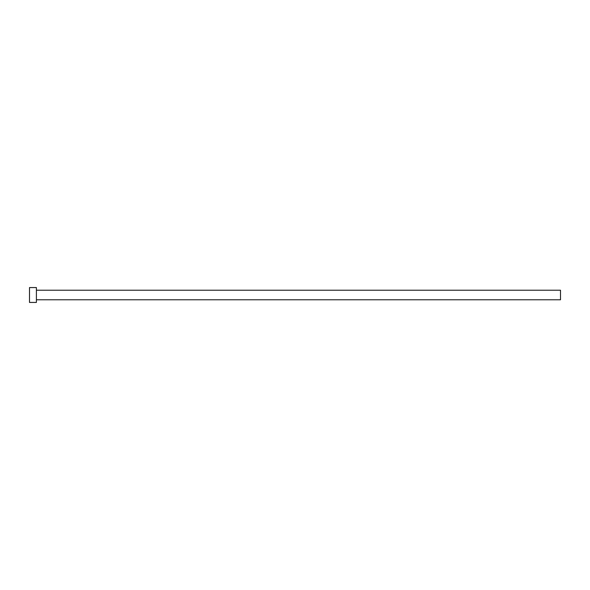 <?xml version="1.0" encoding="UTF-8"?>
<svg xmlns="http://www.w3.org/2000/svg" width="590" height="590" viewBox="0 0 590 590"><rect width="100%" height="100%" fill="white"/><g stroke="black" fill="none" stroke-linecap="round" stroke-linejoin="round"><path stroke-width="0.89" d="M36.403 290.221L560.5 290.221L560.5 299.779L36.403 299.779M36.403 295L36.403 302.434L29.5 302.434L29.5 287.566L36.403 287.566L36.403 295"/></g></svg>
